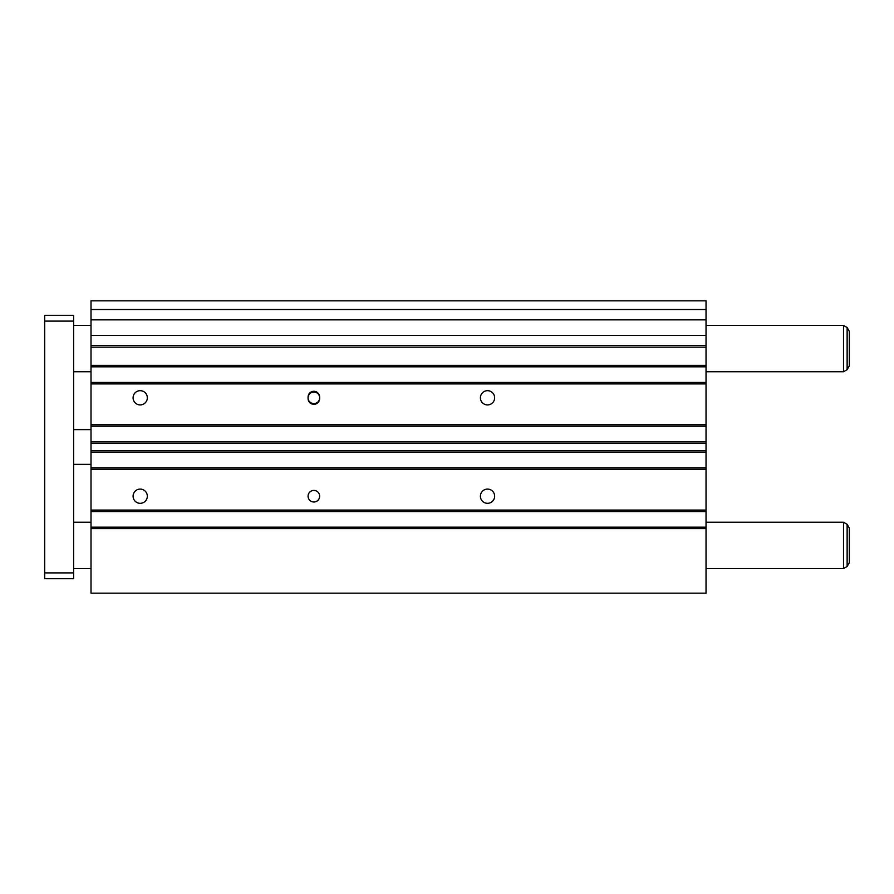 <?xml version="1.0" encoding="UTF-8"?>
<svg xmlns="http://www.w3.org/2000/svg" width="894" height="894" viewBox="0 0 894 894"><rect width="100%" height="100%" fill="white"/><g stroke="black" fill="none" stroke-linecap="round" stroke-linejoin="round"><path stroke-width="1.34" d="M133.094 397.796A7.118 7.118 0 0 0 140.213 404.915A7.118 7.118 0 0 0 147.32 397.796A7.118 7.118 0 0 0 140.213 390.678A7.118 7.118 0 0 0 133.094 397.796M480.402 397.796A7.118 7.118 0 0 0 487.521 404.915A7.118 7.118 0 0 0 494.639 397.796A7.118 7.118 0 0 0 487.521 390.678A7.118 7.118 0 0 0 480.402 397.796M480.402 496.204A7.118 7.118 0 0 0 487.521 503.322A7.118 7.118 0 0 0 494.639 496.204A7.118 7.118 0 0 0 487.521 489.085A7.118 7.118 0 0 0 480.402 496.204M133.094 496.204A7.118 7.118 0 0 0 140.213 503.322A7.118 7.118 0 0 0 147.32 496.204A7.118 7.118 0 0 0 140.213 489.085A7.118 7.118 0 0 0 133.094 496.204M308.072 496.204A5.789 5.789 0 0 0 313.861 501.992A5.789 5.789 0 0 0 319.65 496.204A5.789 5.789 0 0 0 313.861 490.415A5.789 5.789 0 0 0 308.072 496.204M308.072 397.796A5.789 5.789 0 0 0 313.861 403.585A5.789 5.789 0 0 0 319.65 397.796A5.789 5.789 0 0 0 313.861 392.008A5.789 5.789 0 0 0 308.072 397.796M319.65 398.523L319.65 397.07A5.789 5.789 0 0 0 313.861 391.281A5.789 5.789 0 0 0 308.072 397.07L308.072 398.523A5.789 5.789 0 0 0 313.861 404.311A5.789 5.789 0 0 0 319.65 398.523M706.036 319.851L91.009 319.851L91.009 300.842L706.036 300.842L706.036 345.419L91.009 345.419L91.009 593.158L706.036 593.158L706.036 528.622L91.009 528.622M91.009 345.419L91.009 319.851M706.036 345.419L706.036 528.622M706.036 467.786L91.009 467.786M706.036 452.297L91.009 452.297M706.036 450.844L91.009 450.844M706.036 443.156L91.009 443.156M706.036 441.703L91.009 441.703M706.036 426.214L91.009 426.214M706.036 424.773L91.009 424.773M706.036 383.906L91.009 383.906M706.036 382.453L91.009 382.453M706.036 366.831L91.009 366.831M706.036 365.378L91.009 365.378M706.036 347.151L91.009 347.151M706.036 309.525L91.009 309.525M706.036 527.169L91.009 527.169M706.036 511.547L91.009 511.547M706.036 510.094L91.009 510.094M706.036 469.227L91.009 469.227M706.036 325.438L843.511 325.438L843.511 371.748L847.132 369.658L849.3 365.903L849.3 331.294L849.3 365.903M706.036 522.252L843.511 522.252L843.511 568.562L847.132 566.472L849.3 562.706L849.3 528.097L849.3 562.706M73.643 321.102L44.7 321.102L44.7 315.314L73.643 315.314L73.643 578.686L44.7 578.686L44.7 572.898L73.643 572.898M44.7 321.102L44.7 572.898M706.036 335.373L91.009 335.373M843.511 325.438L847.132 327.528L847.132 369.658M843.511 522.252L847.132 524.342L847.132 566.472M73.643 325.438L91.009 325.438M847.132 327.528L849.3 331.294M73.643 522.252L91.009 522.252M847.132 524.342L849.3 528.097M73.643 429.634L91.009 429.634M73.643 464.366L91.009 464.366M73.643 568.562L91.009 568.562M706.036 568.562L843.511 568.562M73.643 371.748L91.009 371.748M706.036 371.748L843.511 371.748"/></g></svg>
